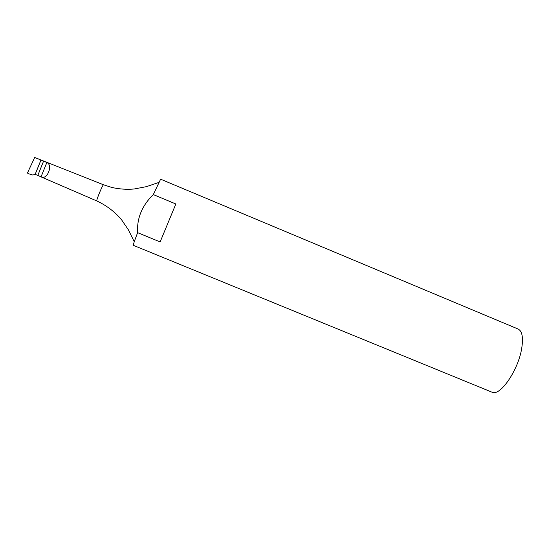 <?xml version="1.0" encoding="UTF-8"?>
<svg xmlns="http://www.w3.org/2000/svg" width="550" height="550" viewBox="0 0 550 550"><rect width="100%" height="100%" fill="white"/><g stroke="black" fill="none" stroke-linecap="round" stroke-linejoin="round"><path stroke-width="0.82" d="M32.973 174.989L35.172 174.316L41.064 176.818C47.039 180.586 53.35 164.986 46.839 162.539L40.968 159.961L35.172 174.316L41.023 159.974L34.691 157.472L103.503 184.793C102.664 184.553 95.879 201.011 96.841 200.963C106.562 205.508 114.799 211.771 121.543 219.752L128.329 229.728L134.248 241.67L133.238 245.279L491.968 392.171C499.971 396.853 518.396 370.15 521.744 348.15C523.387 337.459 522.177 331.086 518.127 329.038L160.614 179.197L153.312 194.583C142.003 205.638 136.771 218.329 137.617 232.664L160.139 241.924L175.849 203.981L153.312 194.583M32.78 175.044L27.878 173.498L27.534 172.796L34.691 157.472M137.617 232.664L134.248 241.67M43.629 161.019L37.799 175.45M46.839 162.539L41.064 176.818M158.778 182.462L146.389 186.656L134.111 189.001C126.61 189.654 119.109 189.117 111.588 187.392L103.537 184.793M40.315 176.557L96.841 200.963"/></g></svg>
